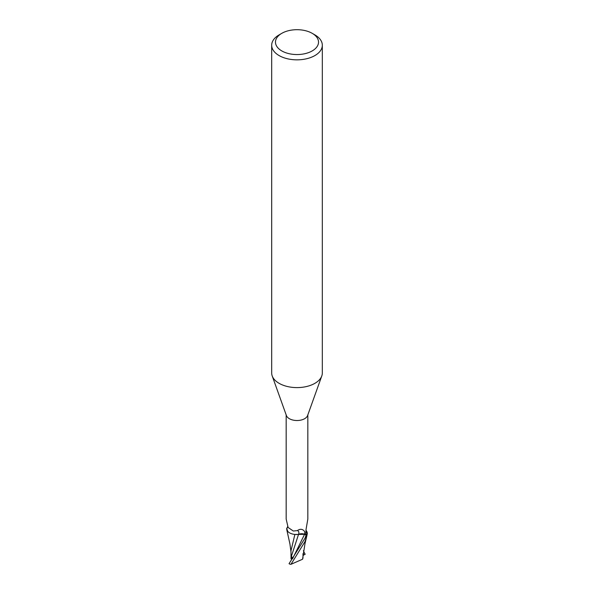 <?xml version="1.0" encoding="UTF-8"?>
<svg xmlns="http://www.w3.org/2000/svg" width="594" height="594" viewBox="0 0 594 594"><rect width="100%" height="100%" fill="white"/><g stroke="black" fill="none" stroke-linecap="round" stroke-linejoin="round"><path stroke-width="0.89" d="M292.597 558.278L291.914 558.33L291.914 556.927L291.914 558.939L291.06 558.857L291.015 558.16M312.221 33.338L314.902 34.89A25.319 14.62 180 0 1 322.319 45.226L322.319 372.987A25.319 14.62 180 0 1 321.792 375.95A25.319 14.62 180 0 1 314.902 383.323A25.319 14.62 180 0 1 289.746 386.991A25.319 14.62 180 0 1 272.208 375.95A25.319 14.62 180 0 1 271.681 372.987L271.681 45.226A25.319 14.62 180 0 1 279.098 34.89L281.779 33.338A21.525 12.429 180 0 1 312.221 33.338A21.525 12.429 180 0 1 312.221 50.913A21.525 12.429 180 0 1 281.779 50.913A21.525 12.429 180 0 1 281.779 33.338L279.098 34.89M321.792 375.95L307.603 415.533A10.826 6.252 180 0 1 304.655 418.688A10.826 6.252 180 0 1 293.896 420.255A10.826 6.252 180 0 1 286.397 415.533L272.208 375.95M322.319 45.226A25.319 14.62 180 0 1 314.902 55.561A25.319 14.62 180 0 1 287.31 58.732A25.319 14.62 180 0 1 271.681 45.226M292.656 558.642L291.387 556.281L298.492 534.526L294.817 534.407L298.522 534.429L296.079 534.511A9.779 5.643 180 0 1 287.385 530.91A9.779 5.643 180 0 1 286.731 529.098L287.652 526.574M287.771 531.407L286.672 528.385A11.331 6.541 180 0 1 287.177 527.821A11.331 6.541 180 0 0 286.672 528.385L286.687 528.281A11.39 6.579 180 0 1 287.221 527.71M305.969 530.041L306.571 531.177A9.779 5.643 180 0 1 306.615 531.244A9.779 5.643 180 0 1 307.269 533.056A10.826 6.252 180 0 1 305.784 534.734L304.625 534.251A4.901 2.829 180 0 0 298.596 534.385A12.4 4.663 136.9 0 0 297.349 530.605L293.31 531.021L288.12 527.494L286.174 519.089L286.174 414.909M297.349 530.605C300.334 528.549 302.799 528.935 304.752 531.749L305.784 534.734M307.269 533.056L306.615 533.026A11.769 8.984 -78.5 0 1 305.969 531.667M307.826 414.909L307.826 519.089L306.096 529.143C305.806 531.533 305.984 532.833 306.615 533.026L306.214 532.662M298.596 534.385A9.779 5.643 180 0 1 296.079 534.511M306.615 531.244L307.328 533.768A11.331 6.541 180 0 1 306.11 534.971L305.056 538.127L289.048 563.699A11.397 6.579 180 0 0 290.117 564.233L290.978 564.3L305.056 541.513L307.328 533.768A11.331 6.541 180 0 1 306.11 534.971L304.551 534.318L298.522 534.429M304.655 531.585L304.752 531.749A17.122 6.437 136.9 0 1 304.625 534.251M287.385 527.294A11.769 4.425 136.9 0 0 287.719 526.715M287.385 530.91L286.761 529.603M306.534 535.135L304.536 534.355L306.534 535.135M300 534.036L304.551 534.318M294.876 534.437L290.978 550.779L291.015 558.271M291.387 556.281L291.053 555.397L291.06 558.857M305.271 554.091L302.999 555.516M303.423 550.675L304.952 554.276M307.016 535.142L304.989 543.636L302.561 559.236L290.978 564.3M302.985 558.241L303.007 553.875M302.91 557.929L302.443 559.362M307.313 533.872A11.39 6.579 180 0 1 306.155 534.994M292.545 558.791L304.544 534.355M303.571 555.108L303.037 553.571M286.761 529.618L289.954 544.067L290.986 552.004"/></g></svg>
